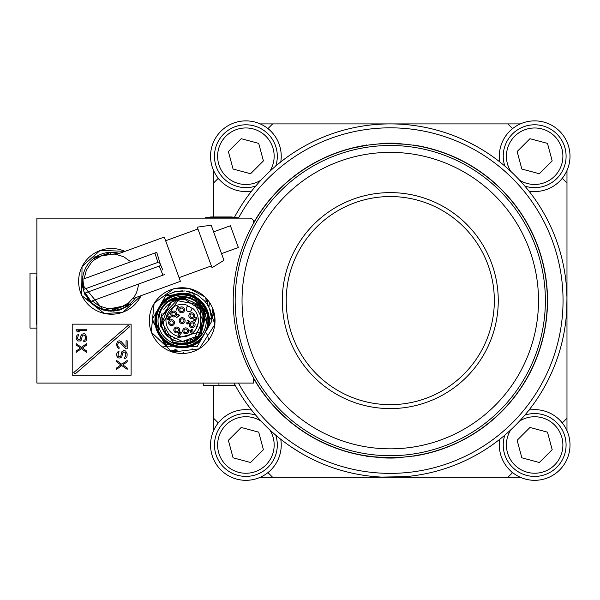 <?xml version="1.0" encoding="UTF-8"?>
<svg xmlns="http://www.w3.org/2000/svg" width="600" height="600" viewBox="0 0 600 600"><rect width="100%" height="100%" fill="white"/><g stroke="black" fill="none" stroke-linecap="round" stroke-linejoin="round"><path stroke-width="0.9" d="M203.062 316.035L203.22 316.808M203.55 319.98L203.505 322.2M203.317 323.85L202.95 325.718M202.913 325.853L202.05 328.522M197.483 338.528L193.178 341.452L197.55 338.468L201.142 334.582L200.333 331.935M196.583 336.442L195.015 337.733M191.04 340.095L190.462 340.35M187.65 341.31L186.292 341.625M184.672 341.88L184.072 341.94M181.005 342L180.308 341.947M179.82 341.903L174.127 340.462M174.06 340.44L173.34 340.125M168.142 336.795L165.18 333.66M163.102 330.36L162.113 328.118M161.123 324.57L160.83 322.373M160.822 322.275L160.882 318.353M163.898 309.472L164.295 308.843M165.262 307.493L166.545 306M170.235 302.858L171.292 302.19M171.382 302.138L173.205 301.192M177.157 299.82L178.343 299.572M200.265 332.04L198.667 334.252M196.935 336.105L193.665 338.678M192.817 339.188L192.382 339.428M192.375 339.435L179.925 341.91M175.62 341.002L171.953 339.442L160.762 320.415L171.953 339.442L172.695 342.202L177.757 343.77L172.695 342.202L177.757 343.77L172.695 342.202L177.75 343.77L172.695 342.202L172.403 341.1L160.59 326.407L160.125 318.053L160.762 320.415M166.395 335.1L168.09 336.757M166.192 334.875L165.472 334.028M162.45 328.957L161.58 326.49M161.183 324.855L160.98 317.543M161.235 316.155L162.09 313.2M164.43 308.647L165.292 307.455M167.19 305.332L170.137 302.925M170.7 302.558L172.657 301.455M178.725 299.505L161.235 325.132L169.657 303.255M190.035 298.425L185.032 297.24L184.785 299.228L174.368 300.322L185.055 299.423M192.075 301.665L193.882 302.722M195.608 303.983L200.16 309.053M200.535 309.653L201.667 311.835M169.455 337.853L164.558 332.798M164.505 332.722L161.25 325.178M184.89 299.4L200.587 309.743L200.4 331.815L171.953 339.442M468.315 142.065L467.107 141.48M466.53 141.195L466.095 140.993M465.885 140.895L465.502 140.715M467.287 141.562L468.36 142.087M387.195 123.93C402.39 124.087 402.39 124.087 387.195 123.93C372.007 124.62 372.007 124.62 387.195 123.93M381.577 477.09L405.135 476.678M566.768 309.3L566.955 297.517L566.355 285.75M542.947 211.635L543.615 212.79M543.675 212.903L545.752 216.638M546.045 217.178L546.51 218.048M546.533 218.085L544.582 214.5M546.923 218.835L547.14 219.263L546.923 218.835M547.245 219.465L547.44 219.84L547.245 219.465M218.91 383.062L218.955 385.62L203.25 385.62L203.205 383.062M218.955 385.62L235.373 385.62M258.72 143.392L241.2 138.697L228.375 151.523L233.07 169.042L250.59 173.738L263.407 160.913L258.72 143.392M268.103 134.002A31.41 31.41 0 0 1 275.722 166.058A31.41 31.41 0 0 0 223.68 134.002A31.41 31.41 0 0 0 223.68 178.433A31.41 31.41 0 0 1 223.68 134.002A31.41 31.41 0 0 1 268.103 134.002M255.735 186.053A31.41 31.41 0 0 1 223.68 178.433A31.41 31.41 0 0 0 255.735 186.053M547.485 432.158L529.965 427.47L517.14 440.295L521.835 457.808L539.355 462.502L552.18 449.678L547.485 432.158M556.875 422.775A31.41 31.41 0 0 1 556.875 467.197A31.41 31.41 0 0 1 504.825 435.143A31.41 31.41 0 0 0 556.875 467.197A31.41 31.41 0 0 0 524.82 415.155A31.41 31.41 0 0 1 556.875 422.775M260.19 477.308L272.655 477.308L268.103 472.755L270.885 469.972A35.34 35.34 0 0 0 280.77 439.283M213.577 385.62L213.577 418.222L218.13 422.775L220.905 419.993A35.34 35.34 0 0 0 220.905 469.972A35.34 35.34 0 0 0 270.885 469.972M251.595 410.107A35.34 35.34 0 0 0 220.905 419.993M566.977 430.688L566.977 418.222L562.425 422.775L559.65 419.993A35.34 35.34 0 0 0 528.952 410.107M272.655 477.308L507.893 477.308L512.445 472.755L509.67 469.972A35.34 35.34 0 0 1 499.785 439.283M520.357 123.9L507.893 123.9L512.445 128.453L509.67 131.227A35.34 35.34 0 0 0 499.785 161.925M566.977 418.222L566.977 182.985L562.425 178.433L559.65 181.208A35.34 35.34 0 0 0 559.65 131.227A35.34 35.34 0 0 0 509.67 131.227M528.952 191.093A35.34 35.34 0 0 0 559.65 181.208M213.577 170.52L213.577 182.985L218.13 178.433L220.905 181.208A35.34 35.34 0 0 0 251.595 191.093M507.893 123.9L272.655 123.9L268.103 128.453L270.885 131.227A35.34 35.34 0 0 1 280.77 161.925M213.577 182.985L213.577 216.96M520.357 477.308L507.893 477.308M213.577 430.688L213.577 418.222M260.19 123.9L272.655 123.9M566.977 170.52L566.977 182.985M559.65 419.993A35.34 35.34 0 0 1 559.65 469.972A35.34 35.34 0 0 1 509.67 469.972M220.905 181.208A35.34 35.34 0 0 1 220.905 131.227A35.34 35.34 0 0 1 270.885 131.227M504.825 166.058A31.41 31.41 0 0 1 556.875 134.002A31.41 31.41 0 0 1 524.82 186.053M552.18 160.913L547.485 143.392L529.965 138.697L517.14 151.523L521.835 169.042L539.355 173.738L552.18 160.913M275.722 435.143A31.41 31.41 0 0 1 223.68 467.197A31.41 31.41 0 0 1 255.735 415.155M263.407 449.678L258.72 432.158L241.2 427.47L228.375 440.295L233.07 457.808L250.59 462.502L263.407 449.678M543.308 388.95L542.857 389.722L543.308 388.95M526.912 378.465L527.385 377.632L526.912 378.465M531.638 369.51L528.18 376.2M528.202 376.155L528.735 375.173M529.072 374.55L529.905 372.952M530.145 372.495L531.428 369.938M526.028 380.002L525.54 380.827L526.028 380.002M524.048 383.288L521.798 386.827M520.2 389.213L520.86 388.23M521.055 387.945L523.545 384.097M237.248 212.25L236.805 213.022L237.248 212.25M254.528 221.205L255.007 220.38L254.528 221.205M256.507 217.913L258.757 214.38M253.627 222.765A157.267 157.267 0 0 1 366.712 145.11A157.267 157.267 0 0 0 260.355 211.987L259.688 212.97M259.5 213.255L257.002 217.11M238.447 383.062A172.778 172.778 0 0 0 540.645 385.688A172.778 172.778 0 0 0 474.053 149.498A172.778 172.778 0 0 0 238.447 218.138M458.482 158.903L466.237 162.9L458.482 158.903A157.267 157.267 0 0 0 413.835 145.11A157.267 157.267 0 0 1 413.835 456.09M366.712 456.09A157.267 157.267 0 0 1 253.553 378.308A157.267 157.267 0 0 0 310.5 436.125L310.875 436.35M234.413 217.358A176.7 176.7 0 0 1 475.237 145.665A176.7 176.7 0 0 1 544.268 387.263A176.7 176.7 0 0 1 233.993 383.062M214.958 322.665A176.7 176.7 0 0 1 213.968 312.375M477.472 146.91L468.225 142.028M467.94 163.852L468.143 163.965A157.267 157.267 0 0 1 468.908 164.407M469.673 164.85L470.055 165.075L469.673 164.85M471.555 165.968L478.89 170.678L471.555 165.968M478.627 147.57C491.572 155.542 491.572 155.542 478.627 147.57L479.393 148.02M301.26 453.248L301.928 453.63C288.975 445.665 288.975 445.665 301.928 453.63L302.587 454.013M291.923 447.397L300.78 452.963M309.645 457.838L311.73 458.888M311.513 458.783L309.465 457.748M308.827 457.418L308.407 457.192M307.74 456.84L307.335 456.63M306.188 456.015L304.972 455.347M303.585 454.582L303.15 454.327M302.565 453.998L301.928 453.63M314.317 438.308L322.065 442.305L314.317 438.308M311.64 436.8A157.267 157.267 0 0 1 310.98 436.41L310.5 436.125M309 435.24L301.665 430.522L309 435.24M366.435 145.358L352.845 148.058A157.065 157.065 0 0 0 311.745 436.627M75.067 374.032L129.54 326.827L128.257 325.343L73.785 372.548L75.067 374.032M127.185 340.83L127.185 348.78L126.06 348.78L119.52 342.15L118.387 342.593L117.712 344.362L117.938 346.35L119.062 347.452L119.062 348.555L117.262 347.452L116.587 344.138L117.262 341.933L118.163 341.048L119.52 340.83L121.095 341.49L126.06 347.01L126.06 340.83L127.185 340.83M119.062 351.21L117.488 352.087L116.587 354.082L116.812 356.07L118.163 357.832L119.97 358.058L121.77 356.947L122.677 352.972L123.802 351.87L125.153 352.312L125.835 353.858L125.61 356.505L124.252 357.39L124.252 358.718L126.285 357.832L126.96 356.73L127.185 353.858L125.61 350.985L123.578 350.543L121.77 351.87L120.87 355.845L119.745 356.73L118.613 356.505L117.938 355.185L119.062 351.21M127.185 360.487L121.77 364.237L116.587 360.487L116.587 361.808L120.87 364.905L116.587 367.995L116.587 369.322L121.77 365.565L127.185 369.322L127.185 367.995L122.903 364.905L127.185 361.808L127.185 360.487M76.14 330.57L76.14 329.243L86.738 329.243L86.738 330.57L77.94 330.57L79.523 331.89L77.715 331.89L76.14 330.57M78.623 334.32L77.04 335.205L76.14 337.192L76.365 339.18L77.715 340.95L80.422 340.95L81.33 340.065L82.23 336.09L83.355 334.987L84.713 335.43L85.387 336.975L85.162 339.623L83.805 340.507L83.805 341.835L85.838 340.95L86.512 339.847L86.738 336.975L85.162 334.103L84.262 333.66L82.23 334.103L80.873 335.873L80.422 338.962L79.297 339.847L78.172 339.623L77.49 338.295L78.623 334.32M86.738 343.597L81.33 347.355L76.14 343.597L76.14 344.925L80.422 348.015L76.14 351.112L76.14 352.433L81.33 348.683L86.738 352.433L86.738 351.112L82.455 348.015L86.738 344.925L86.738 343.597M131.115 324.165L131.115 375.21L72.21 375.21L72.21 324.165L131.115 324.165M168.63 301.343L164.512 305.017L161.303 309.668L159.292 314.947L161.303 309.668L164.512 305.017L168.593 301.365L164.632 304.882M161.483 309.33L164.415 305.13M168.727 301.267L173.715 298.635L168.727 301.275M169.898 300.51L185.032 297.248L190.222 298.493L195 300.877L190.222 298.493L185.032 297.248L173.715 298.635A23.558 23.558 0 0 0 159.292 314.947L161.28 309.72L159.292 314.947A23.558 23.558 0 0 1 173.715 298.635L174.368 300.322M160.297 318.683L173.865 299.01M176.347 317.865L179.79 315.315L177.75 314.138L177.54 314.498L179.235 315.48L176.347 317.865M169.5 318.915L168.645 318.038L167.812 319.095L168.63 319.763L169.5 318.915M169.545 319.62L169.65 318.135L168.292 317.737L169.358 316.808L170.392 317.888L170.303 316.875L169.507 316.41L168.442 316.957L167.468 318.9L168.157 320.07L169.545 319.62M179.655 331.65L178.567 333.532L179.925 333.93L180.113 334.905L179.355 335.43L178.132 334.538L179.205 335.827L180.532 334.567L180.135 333.562L179.055 333.33L179.722 332.175L181.373 333.12L181.575 332.76L179.655 331.65M191.235 331.147L190.267 330.593L192.022 329.767L191.235 331.147M191.572 331.343L192.697 329.385L192.36 329.19L189.623 330.795L190.98 331.582L190.395 332.595L190.74 332.79L191.325 331.778L191.887 332.1L192.142 331.673L191.572 331.343M187.335 324.022L188.317 323.625L188.407 322.418L189.42 321.457L188.31 320.243L187.38 320.67L189.038 321.337L187.65 322.17L188.257 322.815L188.04 323.46L187.222 323.565L186.21 322.695L187.335 324.022M196.455 318.57L193.327 320.048L195.375 321.225L195.577 320.865L193.995 319.95L196.327 319.178L196.987 318.3L196.26 317.205L194.895 317.475L196.222 317.663L196.455 318.57M177.743 307.013L176.115 309.84L176.498 310.058L178.462 306.66L177.405 306.72L177.067 307.305L177.743 307.013M182.618 322.335A1.77 1.77 0 0 0 183.87 320.168A1.77 1.77 0 0 0 181.703 318.923A1.77 1.77 0 0 0 180.45 321.082A1.77 1.77 0 0 0 182.618 322.335M181.395 317.782A2.948 2.948 0 0 0 179.317 321.39A2.948 2.948 0 0 0 182.925 323.475A2.948 2.948 0 0 0 185.002 319.868A2.948 2.948 0 0 0 181.395 317.782M193.358 314.925A1.77 1.77 0 0 0 190.98 314.153A1.77 1.77 0 0 0 192.24 317.43A1.77 1.77 0 0 0 193.358 314.925M191.017 312.885A2.948 2.948 0 0 0 188.94 316.485A2.948 2.948 0 0 0 192.548 318.57A2.948 2.948 0 0 0 194.625 314.962A2.948 2.948 0 0 0 191.017 312.885M190.538 324.015A1.77 1.77 0 0 1 192.833 323.032A1.77 1.77 0 0 1 192.63 326.377A1.77 1.77 0 0 0 192.833 323.032A1.77 1.77 0 0 0 190.852 325.845A1.77 1.77 0 0 0 192.63 326.377M191.407 321.832A2.948 2.948 0 0 0 189.33 325.433A2.948 2.948 0 0 0 192.938 327.517A2.948 2.948 0 0 0 195.015 323.91A2.948 2.948 0 0 0 191.407 321.832M186.248 332.513A1.77 1.77 0 0 0 187.35 330.263A1.77 1.77 0 0 0 185.1 329.168A1.77 1.77 0 0 0 183.983 331.358A1.77 1.77 0 0 0 186.248 332.513M184.913 327.99A2.948 2.948 0 0 0 182.828 331.597A2.948 2.948 0 0 0 186.435 333.683A2.948 2.948 0 0 0 188.52 330.075A2.948 2.948 0 0 0 184.913 327.99M177.218 331.688A1.77 1.77 0 0 0 177.645 328.447A1.77 1.77 0 0 0 175.23 329.1A1.77 1.77 0 0 0 177.218 331.688M175.995 327.135A2.948 2.948 0 0 0 173.917 330.743A2.948 2.948 0 0 0 177.525 332.827A2.948 2.948 0 0 0 179.602 329.22A2.948 2.948 0 0 0 175.995 327.135M172.02 324.397A1.77 1.77 0 0 0 173.295 322.35A1.77 1.77 0 0 0 171.225 320.955A1.77 1.77 0 0 0 169.822 323.025A1.77 1.77 0 0 0 172.02 324.397M170.797 319.845A2.948 2.948 0 0 0 168.712 323.452A2.948 2.948 0 0 0 172.32 325.53A2.948 2.948 0 0 0 174.405 321.93A2.948 2.948 0 0 0 170.797 319.845M174.105 315.69A1.77 1.77 0 0 1 172.26 312.892A1.77 1.77 0 0 0 174.105 315.69A1.77 1.77 0 0 0 174.743 312.585A1.77 1.77 0 0 0 172.26 312.892M172.89 311.138A2.948 2.948 0 0 0 170.805 314.745A2.948 2.948 0 0 0 174.413 316.822A2.948 2.948 0 0 0 176.498 313.215A2.948 2.948 0 0 0 172.89 311.138M181.5 308.077A1.77 1.77 0 0 1 182.055 311.55A1.77 1.77 0 0 0 181.5 308.077A1.77 1.77 0 0 0 179.828 309.938A1.77 1.77 0 0 0 182.055 311.55M180.833 306.998A2.948 2.948 0 0 0 178.748 310.605A2.948 2.948 0 0 0 182.355 312.69A2.948 2.948 0 0 0 184.44 309.082A2.948 2.948 0 0 0 180.833 306.998M195.645 329.603A16.2 16.2 0 0 1 174.262 334.77A16.2 16.2 0 0 1 167.445 313.86A16.2 16.2 0 0 1 187.762 305.43L186.555 307.522A2.745 2.745 0 0 0 187.56 311.28A2.745 2.745 0 0 0 191.317 310.267L192.525 308.175A16.2 16.2 0 0 1 195.645 329.603L198.188 322.98M187.515 305.865A15.705 15.705 0 0 1 192.27 308.61L192.525 308.175M202.83 315.09L203.43 323.01M203.423 323.062L201.038 330.705M171.885 339.397L170.062 338.28M166.365 335.07L165.69 334.298M165.667 334.267L164.55 332.79M164.453 332.647L163.365 330.862M163.328 330.788L161.273 325.282M171.075 302.325L178.47 299.55M191.933 301.59L194.167 302.918M196.425 304.673L198.105 306.353M200.715 309.968L202.32 313.44M182.085 297.067L179.1 297.27M205.125 315.382L204.577 313.388M202.928 309.502L200.58 305.94M202.41 308.595L200.993 306.472M184.77 299.385L185.032 297.24L173.715 298.635M178.695 343.935L182.1 344.19M193.298 341.385L197.55 338.468L201.142 334.582L197.55 338.468L201.142 334.582L197.55 338.468L193.178 341.452L188.257 343.388L193.178 341.452L188.257 343.388L183.023 344.175L188.257 343.388L193.155 341.468M182.137 344.19L178.62 343.92M200.542 332.325C194.978 342.173 185.67 345.368 172.62 341.918M184.882 298.47L199.373 305.22L199.118 304.275L195 300.87M199.373 305.22L199.118 304.275A23.558 23.558 0 0 0 185.032 297.24L190.222 298.493L185.46 297.3M185.032 297.248L190.087 298.44M195.083 300.93L199.118 304.275L205.185 315.63L201.18 306.72L205.185 315.638L203.7 311.093L200.722 306.12M172.05 339.788L172.238 340.478M172.328 340.822L172.605 341.858M204.915 314.528L204.413 312.877L204.915 314.528M201.263 306.84L200.843 306.278L201.263 306.84M192.975 341.558L188.257 343.388L183.023 344.175L188.257 343.388L183.023 344.175L188.257 343.388L193.02 341.535M178.087 343.837L182.625 344.183M197.4 338.595L193.545 341.257M193.327 341.377L201.142 334.582L200.4 331.815L201.142 334.582L197.655 338.37L201.142 334.582A23.558 23.558 0 0 1 172.695 342.202M190.425 298.567L194.888 300.803M160.125 318.053L159.292 314.947L161.25 309.765M164.655 304.86L168.532 301.41M164.422 305.123L161.445 309.405M182.438 344.19L178.343 343.875M178.148 343.845L182.542 344.183M193.597 341.228L197.25 338.722M203.1 316.2L200.692 331.327A21.398 21.398 0 0 0 200.587 309.743L199.275 304.853C205.553 313.657 206.025 322.485 200.692 331.327M204.81 314.153L203.79 311.288M201.855 307.695L200.978 306.45M194.775 300.735L190.53 298.605M191.385 298.95L193.875 300.188M159.352 314.715L161.243 309.78M161.303 309.675L164.505 305.025L161.303 309.675M178.523 343.905L182.505 344.183M193.178 341.452L197.513 338.498M193.185 341.452L188.257 343.388L193.185 341.452M201.142 334.582L205.185 315.63M205.118 315.322L204.03 311.865M201.705 307.478L200.91 306.368M193.403 299.925L191.752 299.108M199.275 304.853L199.118 304.275M205.485 314.377A24.15 24.15 0 0 0 175.913 297.3A24.15 24.15 0 0 0 158.835 326.88A24.15 24.15 0 0 0 188.407 343.957A24.15 24.15 0 0 0 205.485 314.377M157.447 329.933L158.227 330.045L158.52 328.095A2.752 2.752 0 0 0 157.95 325.98L156.727 324.435A25.718 25.718 0 0 1 189.75 296.055A25.718 25.718 0 0 1 201.022 338.115A25.718 25.718 0 0 1 158.227 330.045L157.493 330.322A0.788 0.788 0 0 1 157.447 329.933L157.44 329.993M157.74 327.983A1.965 1.965 0 0 0 157.335 326.468A1.965 1.965 0 0 1 157.74 327.983L158.52 328.095M156.727 324.435L155.947 324.555A26.505 26.505 0 0 0 201.825 338.4A26.505 26.505 0 0 1 157.493 330.322M155.947 324.555A26.505 26.505 0 0 1 156.938 312.48L162.495 302.858A26.505 26.505 0 0 1 207.382 328.778L200.017 341.535L200.452 340.77L200.017 341.535L200.452 340.77L200.017 341.535L200.452 340.77L200.017 341.535L168.375 344.415M156.007 324.75L157.335 326.468L157.95 325.98M162.495 302.858L156.938 312.48M155.76 312.945L156.413 311.82A27.21 27.21 0 0 0 166.665 342.998L168.915 344.52L164.97 345.022L152.347 319.237L161.663 302.737L194.377 296.317L208.755 326.4L212.002 320.775L209.647 309.007M197.205 346.403L166.71 346.163L152.317 320.265L166.71 346.163L197.205 346.403L166.725 346.17L152.317 320.325L166.725 346.17L197.205 346.403L200.452 340.77A27.21 27.21 0 0 1 169.703 344.82A3.93 3.93 0 0 0 168.915 344.52M180.63 347.798L182.602 347.835M192.93 345.615L194.947 344.647M189.525 346.822L193.44 345.397M207.36 304.642L204.6 300.96M198.12 295.41L196.38 294.39M194.452 293.438L187.695 291.3M185.085 290.933L174.495 291.788M167.13 294.847L175.972 291.435M176.303 291.368L182.993 290.798M185.947 291.03L196.567 294.495M197.88 295.26L204.6 300.952M206.572 303.465L208.26 306.157M161.722 302.618L161.663 302.737A27.21 27.21 0 0 1 208.755 326.4L207.382 328.778M207.45 310.59L206.505 308.468M203.19 303.36L201.638 301.627M193.245 295.778L191.167 294.952M209.303 322.538L209.28 318.42M207.278 310.163L205.515 306.668M161.663 302.737L165.697 295.74L192.728 292.718L212.002 320.775M156.315 329.145L156.413 311.82M173.655 288.885A32.858 32.858 0 0 0 150.42 329.13A32.858 32.858 0 0 0 190.665 352.365A32.858 32.858 0 0 0 213.9 312.12A32.858 32.858 0 0 0 173.655 288.885M128.363 303.053L128.812 304.305L112.95 310.08L112.493 308.827M114.525 308.678L114.795 309.405M126.712 304.245L126.968 304.972M159.645 261.743L160.65 265.553A28.943 5.37 -110 0 1 159.308 261.862L159.645 261.743M162.757 269.925L161.093 265.86M164.812 274.485L162.945 275.168L164.812 274.485M159.24 266.07L162.945 275.168L90.953 301.373L85.275 292.987M94.597 259.665L94.148 258.42L108.165 253.312L110.01 252.645L110.468 253.89M96.248 258.48L95.992 257.745M108.435 254.04L108.165 253.312M83.933 289.298L82.89 279.233L156.757 252.345L159.585 261.757L156.757 252.345L154.89 253.028L157.898 262.38M130.785 261.795L123.6 256.688L115.163 254.123L106.343 254.355L102.075 255.532L94.38 259.837L91.148 262.86L86.34 270.248L84.113 278.782M132.84 298.657L133.425 297.907L132.84 298.657L180.42 281.34L164.303 237.06L116.722 254.377L117.645 254.572M221.528 253.635L238.343 247.515L234.382 236.632L230.415 225.743L213.6 231.862M223.95 260.303L211.178 225.202L197.265 227.153L212.032 267.743L223.95 260.303M160.65 265.553L84.54 293.257L83.198 289.567L159.308 261.862M92.175 300.923L99.36 306.03L107.797 308.603L116.618 308.362L120.877 307.192L128.58 302.88L134.512 296.362L136.62 292.47L138.847 283.935M84.907 293.123A29.055 29.055 0 0 0 135.517 297.683M119.4 253.403A29.055 29.055 0 0 0 83.565 289.433M94.245 257.002L120.637 252.96L94.245 257.002L120.637 252.96L94.245 257.002L93.547 258.495M130.837 303.03L130.05 304.725L103.38 310.087L81.735 283.815L85.11 295.335M87.773 299.483L90.84 302.91L98.032 308.002M97.778 307.875L99.6 308.737M101.602 309.525L108.517 311.055M111.15 311.205L121.627 309.428M128.7 305.737L120.113 309.93M119.865 310.005L113.25 311.153M110.288 311.183L99.405 308.655M88.65 300.585L86.738 298.05M82.44 282.315L81.735 283.815M124.942 251.385A32.858 32.858 0 0 0 80.602 292.597A32.858 32.858 0 0 0 141.06 295.665M207.285 299.452A47.723 47.723 0 0 1 207.157 304.327M213.923 312.202A55.56 55.56 0 0 1 211.965 319.125M207.21 329.22A55.56 55.56 0 0 1 206.145 330.923M36.87 273.112L30 273.112L30 328.087L36.87 328.087M183.847 352.763A57.525 57.525 0 0 1 182.22 353.49M213.772 311.663A55.305 55.305 0 0 1 211.928 318.465M175.32 349.673A51.532 51.532 0 0 1 169.868 351.097M208.89 307.358A49.77 49.77 0 0 0 209.333 302.145M212.91 309.045A53.992 53.992 0 0 1 211.53 315.322M192.022 348.795A10.8 10.8 0 0 0 196.44 350.22M208.2 340.665A10.8 10.8 0 0 0 205.425 332.168M177.172 351.653A53.992 53.992 0 0 1 174.33 352.545M232.222 217.358L232.222 216.96L210.63 216.96L210.63 217.358M237.135 218.138L237.135 217.358L205.718 217.358L205.718 218.138M370.298 144.81L385.178 143.22L385.178 143.618L390.278 143.535A157.065 157.065 0 0 0 253.627 223.163L253.627 222.067A3.93 3.93 0 0 0 249.697 218.138L36.87 218.138L36.87 383.062L253.627 383.062L253.627 379.072A3.93 3.93 0 0 0 253.125 377.16A157.065 157.065 0 0 0 363.045 455.295L370.298 456.397M394.013 143.183L393.562 143.175M397.627 143.31L397.2 143.295M394.5 143.197L394.882 143.205M388.365 143.153L387.915 143.16L388.365 143.153M390.653 143.145L390.053 143.137M382.71 143.325L382.26 143.347M384.405 143.25L385.035 143.227M390.308 143.137L392.482 143.16M392.572 143.16L395.325 143.22M385.23 143.22L387.975 143.16M388.072 143.16L389.257 143.145M385.178 143.22L395.377 143.22L410.257 144.81M410.153 144.795L407.955 144.532M372.608 144.532L370.395 144.795M253.125 377.16A157.065 157.065 0 0 0 545.085 274.072A157.065 157.065 0 0 0 390.278 143.535L395.377 143.618L395.377 143.22M386.543 458.018L386.993 458.033M382.928 457.89L383.355 457.912M386.048 458.01L385.665 457.995M390.945 458.062L391.312 458.062A157.462 157.462 0 0 1 390.495 458.062L389.903 458.062A157.462 157.462 0 0 1 389.257 458.062L388.072 458.048M392.19 458.055L392.64 458.048L392.19 458.055M392.482 458.048L390.72 458.062M397.845 457.882L398.287 457.86M396.143 457.957L395.52 457.972M387.975 458.048L385.23 457.98M395.325 457.98L392.572 458.048M390.24 458.062L389.257 458.062M410.257 456.397L395.377 457.98L385.178 457.98L367.507 456.405L366.712 455.895L366.712 456.293M395.377 457.98L395.377 457.59L385.178 457.59L385.178 457.98M370.395 456.405L372.608 456.675M421.942 454.447L414.022 455.865M420.465 454.74L420.067 454.822M419.647 454.897L418.98 455.025M418.26 455.16L417.757 455.25M417.022 455.377L416.243 455.513M409.68 456.465L409.283 456.518M378.263 457.207L385.058 457.582M367.688 456.037L363.045 455.295M377.798 457.178L378.877 457.26M364.035 455.46L365.595 455.722M365.88 455.768L366.712 455.895M373.32 456.75L384.683 457.567M388.553 457.658L396.743 457.537M390.053 457.673L389.595 457.673M367.507 456.015L364.718 455.58M387.945 457.65L390.143 457.673M392.138 457.658L394.275 457.62M384.33 143.648L378.285 143.993M405.232 144.248L406.2 144.345M406.68 144.39L407.272 144.458M388.86 143.542L387.037 143.565M368.483 145.05L367.418 145.208M367.38 145.215L367.005 145.267M366.817 145.297L366.233 145.387M354.315 147.705L354.712 147.615M355.125 147.517L355.935 147.33M356.513 147.203L357.007 147.097M357.795 146.925L358.522 146.775M361.32 146.227L363.322 145.868M363.66 145.808L367.147 145.245M405.353 144.262L390.368 143.535M36.87 277.83L36.42 277.83L36.42 324.165L36.42 323.37L36.87 323.37M235.17 300.6A155.108 155.108 0 0 1 390.278 145.5A155.108 155.108 0 0 1 545.385 300.6A155.108 155.108 0 0 1 390.278 455.707A155.108 155.108 0 0 1 235.17 300.6M242.04 300.6A148.23 148.23 0 0 1 390.278 152.37A148.23 148.23 0 0 1 538.507 300.6A148.23 148.23 0 0 1 390.278 448.838A148.23 148.23 0 0 1 242.04 300.6M390.278 192.615A107.985 107.985 0 0 1 498.255 299.767A107.985 107.985 0 0 1 391.935 408.577A107.985 107.985 0 0 1 282.308 302.265A107.985 107.985 0 0 1 390.278 192.615A107.985 107.985 0 0 0 282.293 300.6A107.985 107.985 0 0 0 390.278 408.585M261.053 180.083A28.275 28.275 0 0 1 223.2 173.085A28.275 28.275 0 0 1 227.415 134.82A28.275 28.275 0 0 1 269.76 171.375M519.502 421.125A28.275 28.275 0 0 1 554.648 464.978A28.275 28.275 0 0 1 510.795 429.825M510.795 171.375A28.275 28.275 0 0 1 554.648 136.23A28.275 28.275 0 0 1 519.502 180.083M269.76 429.825A28.275 28.275 0 0 1 227.415 466.388A28.275 28.275 0 0 1 223.2 428.123A28.275 28.275 0 0 1 261.053 421.125M162.472 346.942A46.425 46.425 0 0 0 167.13 346.41M205.965 302.632A46.425 46.425 0 0 0 205.935 297.945M181.778 353.483A57.352 57.352 0 0 0 183.51 352.725M211.89 318.03A55.133 55.133 0 0 0 213.667 311.303M177.398 350.085A52.597 52.597 0 0 1 172.245 351.653M176.558 349.942A52.177 52.177 0 0 1 170.962 351.525M210.413 311.017A51.885 51.885 0 0 0 210.63 309.907M213.577 217.358L213.577 218.138M229.282 218.138L229.282 217.358M36.42 295.5L36.87 295.5M36.87 305.7L36.42 305.7M391.875 404.647A104.055 104.055 0 0 1 286.23 302.205A104.055 104.055 0 0 1 388.673 196.56A104.055 104.055 0 0 1 494.325 299.002A104.055 104.055 0 0 1 391.875 404.647M176.775 300.525L194.745 304.05L202.972 320.407L195.09 336.938L182.377 341.438L165.847 333.555L161.805 316.305L176.775 300.525M166.68 343.005L162.188 339.112M161.295 338.1L160.035 336.472M173.625 288.765L154.125 303.248L151.245 332.123L172.297 352.103L199.245 348.84L214.928 324.42L205.237 297.06L189.015 288.368L173.625 288.765M179.078 277.65L211.365 265.897M165.645 240.75L197.933 228.998M125.115 251.325L100.2 250.365L82.035 266.49L81.683 295.507L104.4 313.575L122.76 312.36L141.233 295.605M413.835 145.312L413.835 144.915M366.712 145.312L366.712 144.915M413.835 455.895L413.835 456.293M36.87 277.043L36.42 277.043M36.87 324.165L36.42 324.165"/></g></svg>
